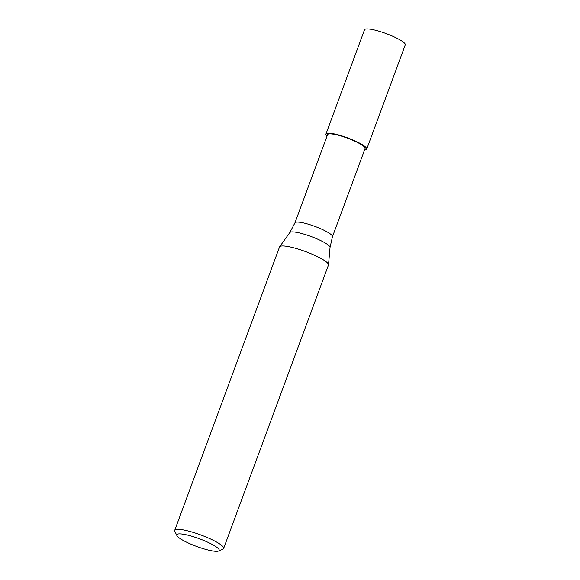 <?xml version="1.0" encoding="UTF-8"?>
<svg xmlns="http://www.w3.org/2000/svg" width="580" height="580" viewBox="0 0 580 580"><rect width="100%" height="100%" fill="white"/><g stroke="black" fill="none" stroke-linecap="round" stroke-linejoin="round"><path stroke-width="0.87" d="M330.042 247.45A21.474 3.879 20.3 0 0 303.123 233.899A21.474 3.879 20.3 0 0 289.804 232.565L294.945 222.865L327.577 134.647A19.995 3.611 20.3 0 1 340.061 135.727A19.995 3.611 20.3 0 1 365.081 148.524L332.449 236.742L330.042 247.45L328.512 264.821M176.893 535.579L174.834 531.294A26.085 4.705 20.3 0 1 174.718 530.33A26.085 4.705 20.3 0 1 191.001 531.744A26.085 4.705 20.3 0 1 223.641 548.426A26.085 4.705 20.3 0 1 222.93 549.086L218.573 551A22.605 4.082 20.3 0 1 205.081 549.202A22.605 4.082 20.3 0 1 176.893 535.579A22.605 4.082 20.3 0 1 190.907 535.971A22.605 4.082 20.3 0 1 212.338 544.497A22.605 4.082 20.3 0 1 218.573 551M174.718 530.33L279.531 246.978A26.085 4.705 20.3 0 1 295.822 248.392A26.085 4.705 20.3 0 1 328.454 265.082L223.641 548.426M279.64 246.775A26.078 4.705 20.3 0 1 295.822 248.392M327.04 136.09A21.735 3.922 20.3 0 1 325.945 134.045A21.735 3.922 20.3 0 1 339.517 135.22A21.735 3.922 20.3 0 1 366.712 149.125A21.735 3.922 20.3 0 1 364.552 149.966M325.945 134.045L364.515 29.783A21.735 3.922 20.3 0 1 378.087 30.957A21.735 3.922 20.3 0 1 405.282 44.863L366.712 149.125M294.945 222.865A19.995 3.611 20.3 0 1 307.429 223.952A19.995 3.611 20.3 0 1 332.449 236.742M289.804 232.565L279.661 246.754"/></g></svg>
